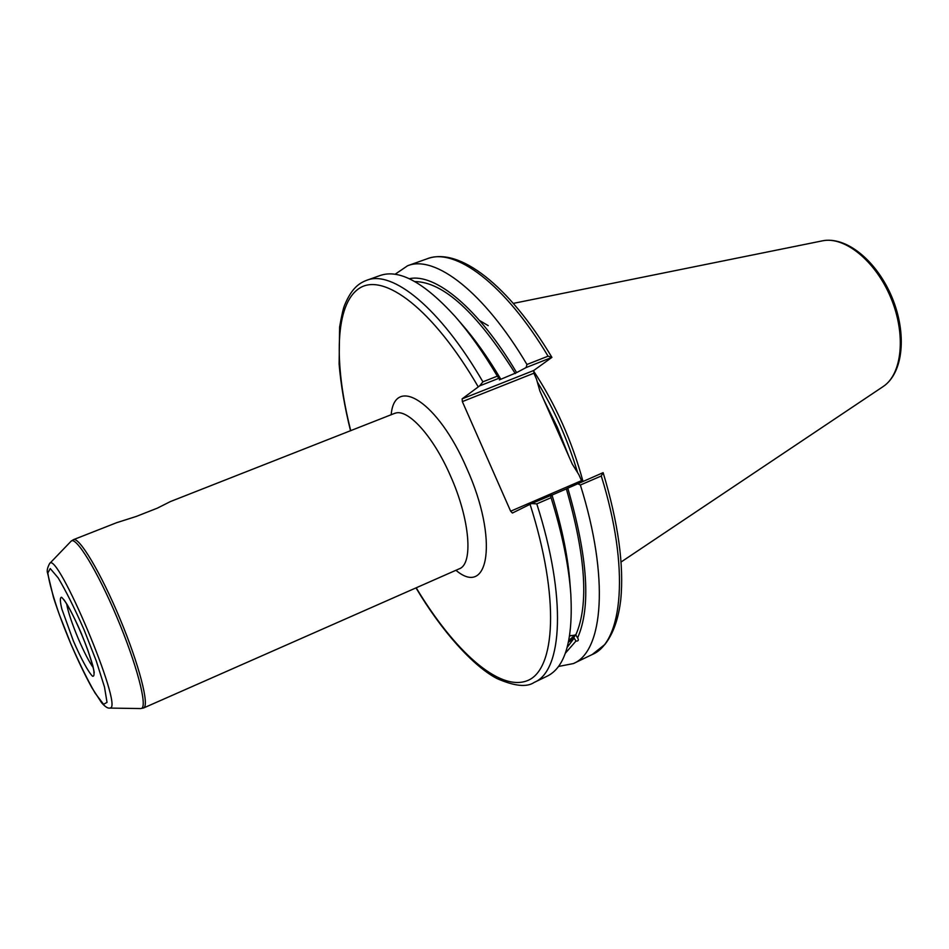 <?xml version="1.0" encoding="UTF-8"?>
<svg xmlns="http://www.w3.org/2000/svg" width="949" height="949" viewBox="0 0 949 949"><rect width="100%" height="100%" fill="white"/><g stroke="black" fill="none" stroke-linecap="round" stroke-linejoin="round"><path stroke-width="1.42" d="M395.128 413.171L170.393 501.57L157.309 508.166L136.193 516.47L116.549 522.721L73.429 539.673C79.182 536.624 100.902 572.899 120.06 618.985C139.289 665.035 149.776 706.02 143.572 707.978L141.496 708.405C147.771 706.471 136.632 663.909 116.881 617.194C97.201 570.444 75.683 535.533 71.033 541.262L73.429 539.673M415.994 587.894C441.522 630.955 473.005 666.032 496.885 678.499C514.382 686.21 526.849 687.503 534.251 682.378C562.532 671.038 566.909 597.573 536.79 503.872L531.582 503.551L512.424 513.029L510.645 511.214L462.353 401.605L533.884 373.218L533.741 370.49L462.127 398.853L462.353 401.605M462.127 398.853L479.636 385.887L482.899 381.83C439.921 307.678 392.293 269.765 366.705 280.287C359.137 283.146 351.723 288.152 344.689 304.949C343.36 307.962 341.664 315.317 339.612 327.014L339.113 364.131C340.857 384.867 344.665 407.085 350.525 430.787M568.819 640.516L573.421 636.352L573.528 635.427L570.361 635.605M569.637 635.925L575.794 634.952L577.739 638.119C578.902 640.231 578.309 641.216 575.96 641.073L574.169 638.131L568.475 642.2M568.665 641.275C572.84 638.582 575.118 636.388 575.485 634.691M570.444 589.448L570.041 584.169C568.166 557.668 562.14 527.952 551.974 494.998L531.582 503.551M534.251 682.378L547.075 676.222C565.224 667.384 573.137 640.065 570.823 594.252C568.807 565.663 562.223 533.48 551.072 497.691L550.622 495.319M575.794 634.952C588.949 604.952 585.794 556.268 566.351 488.889L551.998 495.081M577.597 637.906C591.144 607.265 587.882 557.36 567.787 488.177L566.351 488.889M479.636 385.887L498.877 378.295L500.645 378.924L499.352 379.885L516.624 372.613C478.355 308.022 435.069 272.932 409.268 278.721M516.624 372.613L526.126 367.548L551.903 357.382L533.741 370.49M551.927 357.405C508.664 285.02 459.162 246.894 427.299 258.733C455.176 247.44 504.797 283.727 548.071 356.183L526.944 364.499L526.126 367.548M526.944 364.499C483.765 291.497 434.772 254.688 407.631 265.732L395.045 274.297M515.295 373.586C476.908 312.601 443.42 281.936 414.82 281.568M500.645 378.924C487.845 357.382 474.844 339.078 461.641 324.024L458.177 320.015M498.877 378.295L497.335 376.148L482.899 381.83M558.463 666.471L573.41 663.565C603.291 651.405 609.614 577.822 580.373 485.022L601.275 475.983L603.113 472.661L567.787 488.177M577.597 483.682L580.373 485.022M548.071 356.183L551.903 357.382M533.884 373.218L536.517 379.161L539.874 390.988L572.283 464.085L578.854 474.654L581.512 480.645L510.645 511.214M582.484 481.558L581.512 480.645M582.983 481.345C571.986 441.119 555.592 404.44 533.777 371.308M536.79 503.872L551.072 497.691M497.335 376.148C483.432 352.601 469.328 332.66 455.034 316.361C424.132 282.458 399.161 268.852 380.11 275.518L366.705 280.287M577.68 472.816C567.882 440.146 554.406 409.826 537.241 381.854M488.213 325.637L479.565 320.501M565.319 653.256L575.96 641.073M567.217 647.313L574.169 638.131M93.227 667.61C89.076 661.844 84.093 652.188 78.269 638.63C71.899 623.386 68.031 611.785 66.655 603.837M73.37 640.943C80.985 658.523 88.518 672.426 92.551 676.234C94.449 676.72 94.544 673.221 92.848 665.735C90.084 656.234 86.134 645.213 81.009 632.675C72.978 614.193 65.256 600.219 61.519 597.265C59.87 597.407 59.977 601.322 61.839 609.009L73.37 640.943M70.795 643.719L59.348 614.655C52.99 596.257 49.146 582.354 47.841 572.923L50.238 568.558L58.174 577.894C65.908 590.895 74.496 608.095 83.939 629.507L96.264 660.943L104.497 687.04L107.023 702.379L103.583 704.312L95.125 693.15C87.545 679.911 79.443 663.434 70.795 643.719M109.787 708.084L110.357 707.942C123.311 706.91 56.881 549.222 49.585 563.587C47.343 567.822 46.679 571.037 47.616 573.196L53.512 597.585C58.091 611.785 63.844 627.182 70.784 643.754C78.126 660.848 85.196 675.569 92.006 687.942L101.567 702.699C105.09 706.72 107.83 708.523 109.787 708.084L140.749 708.559M394.547 413.491C406.991 407.453 433.124 435.674 450.573 476.09C469.992 519.435 473.456 564.062 459.28 568.807L143.56 707.99M455.935 570.278C489.032 598.356 498.747 539.079 466.825 468.474C438.153 401.593 394.547 374.594 391.166 414.82M350.739 430.704C333.633 363.147 334.867 304.071 359.457 288.211C383.835 272.304 433.052 308.959 478.189 386.765M530.052 504.263C559.946 597.68 555.604 669.982 527.288 680.682C498.96 691.833 453.776 650.314 416.196 587.799M601.275 475.983C630.112 568.356 622.864 641.987 592.223 654.525L604.916 644.442C613.208 633.813 618.487 618.914 620.753 599.744C624.122 565.296 618.25 522.935 603.137 472.661M883.068 386.611C903.472 373.064 907.137 333.668 892.013 297.357C876.876 261.034 846.33 235.91 822.332 240.856C844.468 235.933 875.583 260.904 890.862 297.832C906.331 334.677 902.143 374.357 883.068 386.611L621.097 561.998M568.878 456.398L557.3 427.192L543.575 399.327M64.058 599.827L66.122 603.006C70.25 608.997 80.25 629.448 87.925 650.409C97.332 679.614 93.014 671.145 94.01 673.055L94.248 672.283M49.585 563.587L71.033 541.262M459.269 568.807L459.897 568.629M592.223 654.525L573.41 663.565M822.332 240.856L513.338 303.383M427.299 258.733L407.631 265.732"/></g></svg>
